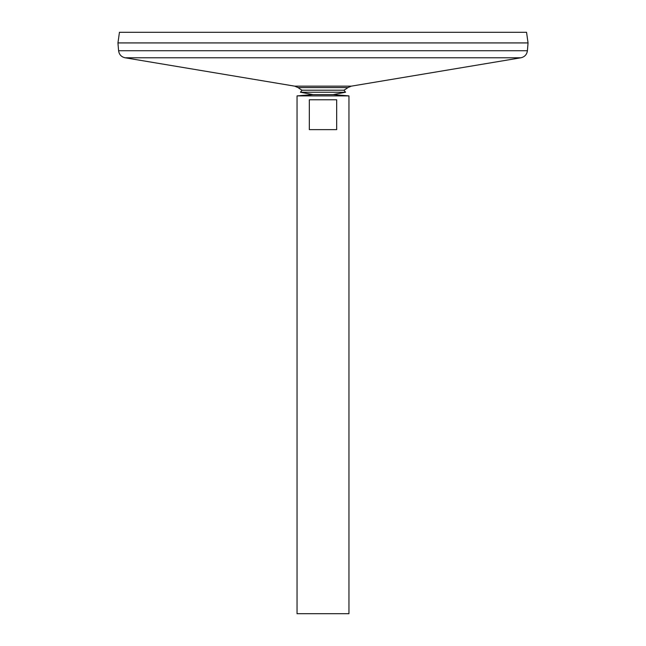 <?xml version="1.0" encoding="UTF-8"?>
<svg xmlns="http://www.w3.org/2000/svg" width="646" height="646" viewBox="0 0 646 646"><rect width="100%" height="100%" fill="white"/><g stroke="black" fill="none" stroke-linecap="round" stroke-linejoin="round"><path stroke-width="0.97" d="M118.589 50.727L527.411 50.727L528.048 42.943L117.952 42.943L118.589 50.727C119.147 54.555 121.303 56.896 125.066 57.777L294.721 86.16L298.081 87.59L347.919 87.59A41.788 41.788 0 0 1 343.947 90.206L345.562 92.233L333.118 94.591M117.952 42.919L528.048 42.919L526.555 32.3L119.445 32.3L117.952 42.919M297.047 613.7L348.953 613.7L348.953 95.891L297.047 95.891L297.047 613.7M336.671 99.783L336.671 129.636L309.329 129.636L309.329 99.783L336.671 99.783M298.081 87.59A41.788 41.788 0 0 0 302.053 90.206L300.438 92.233L312.882 94.591L297.047 95.891M302.053 90.206L343.947 90.206M300.438 92.233L345.562 92.233M294.721 86.16L351.279 86.16L347.919 87.59M125.066 57.777L520.934 57.777L351.279 86.16M527.411 50.727C526.853 54.555 524.697 56.896 520.934 57.777M333.433 94.615L348.953 95.891M311.687 94.615L334.313 94.615"/></g></svg>
